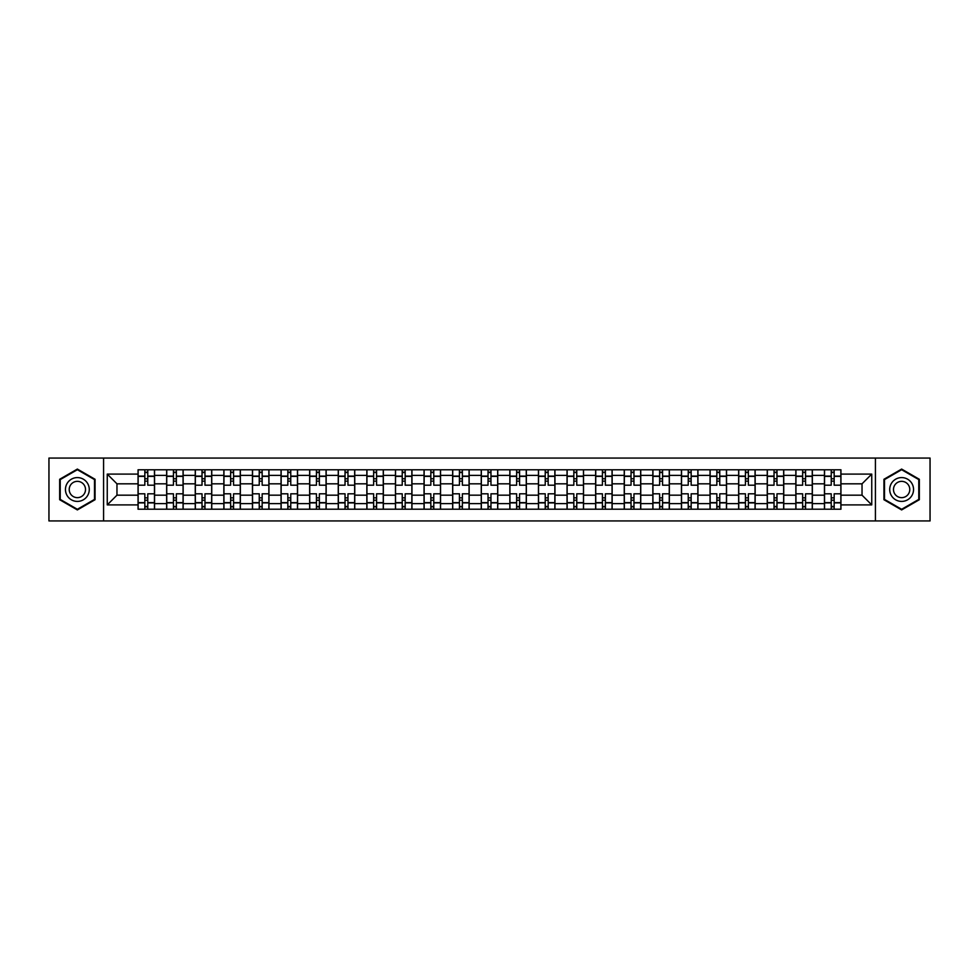 <?xml version="1.0" encoding="UTF-8"?>
<svg xmlns="http://www.w3.org/2000/svg" width="979" height="979" viewBox="0 0 979 979"><rect width="100%" height="100%" fill="white"/><g stroke="black" fill="none" stroke-linecap="round" stroke-linejoin="round"><path stroke-width="1.47" d="M875.422 520.938L930.05 520.938L930.05 458.062L48.95 458.062L48.95 520.938L875.422 520.938L875.422 458.062M166.65 509.202L166.65 475.378L154.547 475.378L154.547 509.202M154.547 475.378L154.547 469.798M166.65 475.378L166.65 469.798M183.146 469.798L183.146 509.202M195.249 509.202L195.249 469.798M211.745 469.798L211.745 509.202M223.848 509.202L223.848 469.798M240.344 469.798L240.344 509.202M252.447 509.202L252.447 469.798M268.956 469.798L268.956 509.202M281.046 509.202L281.046 469.798M297.555 469.798L297.555 509.202M309.645 509.202L309.645 469.798M326.154 469.798L326.154 509.202M338.244 509.202L338.244 469.798M354.753 469.798L354.753 509.202M366.856 509.202L366.856 469.798M383.352 469.798L383.352 509.202M395.455 509.202L395.455 469.798M411.951 469.798L411.951 509.202M424.054 509.202L424.054 469.798M440.55 469.798L440.55 509.202M452.653 509.202L452.653 469.798M469.149 469.798L469.149 509.202M481.252 509.202L481.252 469.798M497.748 469.798L497.748 509.202M509.851 509.202L509.851 469.798M526.347 469.798L526.347 509.202M538.45 509.202L538.45 469.798M554.946 469.798L554.946 509.202M567.049 509.202L567.049 469.798M583.545 469.798L583.545 509.202M595.648 509.202L595.648 469.798M612.144 469.798L612.144 509.202M624.247 509.202L624.247 469.798M640.755 469.798L640.755 509.202M652.846 509.202L652.846 469.798M669.355 469.798L669.355 509.202M681.445 509.202L681.445 469.798M697.954 469.798L697.954 509.202M710.044 509.202L710.044 469.798M726.553 469.798L726.553 509.202M738.655 509.202L738.655 469.798M755.152 469.798L755.152 509.202M767.255 509.202L767.255 469.798M783.751 469.798L783.751 509.202M795.854 509.202L795.854 469.798M812.35 469.798L812.35 509.202M824.453 509.202L824.453 469.798M824.453 495.178L812.35 495.178M795.854 495.178L783.751 495.178M767.255 495.178L755.152 495.178M738.655 495.178L726.553 495.178M710.044 495.178L697.954 495.178M681.445 495.178L669.355 495.178M652.846 495.178L640.755 495.178M624.247 495.178L612.144 495.178M595.648 495.178L583.545 495.178M567.049 495.178L554.946 495.178M538.45 495.178L526.347 495.178M509.851 495.178L497.748 495.178M481.252 495.178L469.149 495.178M452.653 495.178L440.55 495.178M424.054 495.178L411.951 495.178M395.455 495.178L383.352 495.178M366.856 495.178L354.753 495.178M338.244 495.178L326.154 495.178M309.645 495.178L297.555 495.178M281.046 495.178L268.956 495.178M252.447 495.178L240.344 495.178M223.848 495.178L211.745 495.178M195.249 495.178L183.146 495.178M166.65 495.178L154.547 495.178M824.453 483.822L812.35 483.822M795.854 483.822L783.751 483.822M767.255 483.822L755.152 483.822M738.655 483.822L726.553 483.822M710.044 483.822L697.954 483.822M681.445 483.822L669.355 483.822M652.846 483.822L640.755 483.822M624.247 483.822L612.144 483.822M595.648 483.822L583.545 483.822M567.049 483.822L554.946 483.822M538.45 483.822L526.347 483.822M509.851 483.822L497.748 483.822M481.252 483.822L469.149 483.822M452.653 483.822L440.55 483.822M424.054 483.822L411.951 483.822M395.455 483.822L383.352 483.822M366.856 483.822L354.753 483.822M338.244 483.822L326.154 483.822M309.645 483.822L297.555 483.822M281.046 483.822L268.956 483.822M252.447 483.822L240.344 483.822M223.848 483.822L211.745 483.822M195.249 483.822L183.146 483.822M166.65 483.822L154.547 483.822M116.966 495.178L138.051 495.178L138.051 483.822L116.966 483.822L116.966 495.178L107.249 504.895L107.249 474.105L138.051 474.105L138.051 483.822M840.949 483.822L840.949 495.178L862.034 495.178L862.034 483.822L840.949 483.822L840.949 469.798L138.051 469.798L138.051 474.105M840.949 474.105L871.751 474.105L871.751 504.895L840.949 504.895L840.949 495.178M138.051 495.178L138.051 509.202L840.949 509.202L840.949 504.895M138.051 504.895L107.249 504.895M103.578 520.938L103.578 458.062M95.061 479.282L77.365 469.076L59.67 479.282L59.67 499.718L77.365 509.924L95.061 499.718L95.061 479.282M919.33 479.282L901.635 469.076L883.939 479.282L883.939 499.718L901.635 509.924L919.33 499.718L919.33 479.282M147.768 506.461L144.831 506.461M144.831 472.539L147.768 472.539M176.367 506.461L173.43 506.461M173.43 472.539L176.367 472.539M204.966 506.461L202.029 506.461M202.029 472.539L204.966 472.539M233.565 506.461L230.628 506.461M230.628 472.539L233.565 472.539M262.164 506.461L259.239 506.461M259.239 472.539L262.164 472.539M290.763 506.461L287.838 506.461M287.838 472.539L290.763 472.539M319.362 506.461L316.437 506.461M316.437 472.539L319.362 472.539M347.961 506.461L345.036 506.461M345.036 472.539L347.961 472.539M376.572 506.461L373.635 506.461M373.635 472.539L376.572 472.539M405.171 506.461L402.234 506.461M402.234 472.539L405.171 472.539M433.77 506.461L430.833 506.461M430.833 472.539L433.77 472.539M462.369 506.461L459.432 506.461M459.432 472.539L462.369 472.539M490.968 506.461L488.031 506.461M488.031 472.539L490.968 472.539M519.568 506.461L516.631 506.461M516.631 472.539L519.568 472.539M548.167 506.461L545.23 506.461M545.23 472.539L548.167 472.539M576.766 506.461L573.829 506.461M573.829 472.539L576.766 472.539M605.365 506.461L602.428 506.461M602.428 472.539L605.365 472.539M633.964 506.461L631.039 506.461M631.039 472.539L633.964 472.539M662.563 506.461L659.638 506.461M659.638 472.539L662.563 472.539M691.162 506.461L688.237 506.461M688.237 472.539L691.162 472.539M719.761 506.461L716.836 506.461M716.836 472.539L719.761 472.539M748.372 506.461L745.435 506.461M745.435 472.539L748.372 472.539M776.971 506.461L774.034 506.461M774.034 472.539L776.971 472.539M805.57 506.461L802.633 506.461M802.633 472.539L805.57 472.539M834.169 506.461L831.232 506.461M831.232 472.539L834.169 472.539M107.249 474.105L116.966 483.822M862.034 495.178L871.751 504.895M862.034 483.822L871.751 474.105M154.462 509.202L154.462 485.192L147.768 485.192L147.768 469.798M144.831 469.798L144.831 485.192L138.137 485.192L138.137 469.798M154.462 485.192L154.462 469.798M138.137 509.202L138.137 493.808L144.831 493.808L144.831 509.202M147.768 509.202L147.768 493.808L154.462 493.808M144.831 481.154L147.768 481.154M138.137 493.808L138.137 485.192M147.768 497.846L144.831 497.846M147.768 506.828L144.831 506.828M144.831 500.22L147.768 500.22M147.768 478.78L144.831 478.78M144.831 472.172L147.768 472.172M67.049 495.46A11.919 11.919 0 0 0 83.325 499.816A11.919 11.919 0 0 0 87.682 483.54A11.919 11.919 0 0 0 71.406 479.184A11.919 11.919 0 0 0 67.049 495.46M70.304 493.575A8.162 8.162 0 0 0 81.441 496.561A8.162 8.162 0 0 0 84.427 485.425A8.162 8.162 0 0 0 73.29 482.439A8.162 8.162 0 0 0 70.304 493.575M77.365 469.712L94.51 479.6L94.51 499.4L77.365 509.288L60.221 499.4L60.221 479.6L77.365 469.712M891.318 495.46A11.919 11.919 0 0 0 907.594 499.816A11.919 11.919 0 0 0 911.951 483.54A11.919 11.919 0 0 0 895.675 479.184A11.919 11.919 0 0 0 891.318 495.46M894.573 493.575A8.162 8.162 0 0 0 905.71 496.561A8.162 8.162 0 0 0 908.696 485.425A8.162 8.162 0 0 0 897.559 482.439A8.162 8.162 0 0 0 894.573 493.575M901.635 469.712L918.779 479.6L918.779 499.4L901.635 509.288L884.49 499.4L884.49 479.6L901.635 469.712M183.061 509.202L183.061 485.192L176.367 485.192L176.367 469.798M173.43 469.798L173.43 485.192L166.736 485.192L166.736 469.798M183.061 485.192L183.061 469.798M166.736 509.202L166.736 493.808L173.43 493.808L173.43 509.202M176.367 509.202L176.367 493.808L183.061 493.808M173.43 481.154L176.367 481.154M166.736 493.808L166.736 485.192M176.367 497.846L173.43 497.846M176.367 506.828L173.43 506.828M173.43 500.22L176.367 500.22M176.367 478.78L173.43 478.78M173.43 472.172L176.367 472.172M211.66 509.202L211.66 485.192L204.966 485.192L204.966 469.798M202.029 469.798L202.029 485.192L195.347 485.192L195.347 469.798M211.66 485.192L211.66 469.798M195.347 509.202L195.347 493.808L202.029 493.808L202.029 509.202M204.966 509.202L204.966 493.808L211.66 493.808M202.029 481.154L204.966 481.154M195.347 493.808L195.347 485.192M204.966 497.846L202.029 497.846M204.966 506.828L202.029 506.828M202.029 500.22L204.966 500.22M204.966 478.78L202.029 478.78M202.029 472.172L204.966 472.172M240.259 509.202L240.259 485.192L233.565 485.192L233.565 469.798M230.628 469.798L230.628 485.192L223.946 485.192L223.946 469.798M240.259 485.192L240.259 469.798M223.946 509.202L223.946 493.808L230.628 493.808L230.628 509.202M233.565 509.202L233.565 493.808L240.259 493.808M230.628 481.154L233.565 481.154M223.946 493.808L223.946 485.192M233.565 497.846L230.628 497.846M233.565 506.828L230.628 506.828M230.628 500.22L233.565 500.22M233.565 478.78L230.628 478.78M230.628 472.172L233.565 472.172M268.858 509.202L268.858 485.192L262.164 485.192L262.164 469.798M259.239 469.798L259.239 485.192L252.545 485.192L252.545 469.798M268.858 485.192L268.858 469.798M252.545 509.202L252.545 493.808L259.239 493.808L259.239 509.202M262.164 509.202L262.164 493.808L268.858 493.808M259.239 481.154L262.164 481.154M252.545 493.808L252.545 485.192M262.164 497.846L259.239 497.846M262.164 506.828L259.239 506.828M259.239 500.22L262.164 500.22M262.164 478.78L259.239 478.78M259.239 472.172L262.164 472.172M297.457 509.202L297.457 485.192L290.763 485.192L290.763 469.798M287.838 469.798L287.838 485.192L281.144 485.192L281.144 469.798M297.457 485.192L297.457 469.798M281.144 509.202L281.144 493.808L287.838 493.808L287.838 509.202M290.763 509.202L290.763 493.808L297.457 493.808M287.838 481.154L290.763 481.154M281.144 493.808L281.144 485.192M290.763 497.846L287.838 497.846M290.763 506.828L287.838 506.828M287.838 500.22L290.763 500.22M290.763 478.78L287.838 478.78M287.838 472.172L290.763 472.172M326.056 509.202L326.056 485.192L319.362 485.192L319.362 469.798M316.437 469.798L316.437 485.192L309.743 485.192L309.743 469.798M326.056 485.192L326.056 469.798M309.743 509.202L309.743 493.808L316.437 493.808L316.437 509.202M319.362 509.202L319.362 493.808L326.056 493.808M316.437 481.154L319.362 481.154M309.743 493.808L309.743 485.192M319.362 497.846L316.437 497.846M319.362 506.828L316.437 506.828M316.437 500.22L319.362 500.22M319.362 478.78L316.437 478.78M316.437 472.172L319.362 472.172M354.655 509.202L354.655 485.192L347.961 485.192L347.961 469.798M345.036 469.798L345.036 485.192L338.342 485.192L338.342 469.798M354.655 485.192L354.655 469.798M338.342 509.202L338.342 493.808L345.036 493.808L345.036 509.202M347.961 509.202L347.961 493.808L354.655 493.808M345.036 481.154L347.961 481.154M338.342 493.808L338.342 485.192M347.961 497.846L345.036 497.846M347.961 506.828L345.036 506.828M345.036 500.22L347.961 500.22M347.961 478.78L345.036 478.78M345.036 472.172L347.961 472.172M383.254 509.202L383.254 485.192L376.572 485.192L376.572 469.798M373.635 469.798L373.635 485.192L366.941 485.192L366.941 469.798M383.254 485.192L383.254 469.798M366.941 509.202L366.941 493.808L373.635 493.808L373.635 509.202M376.572 509.202L376.572 493.808L383.254 493.808M373.635 481.154L376.572 481.154M366.941 493.808L366.941 485.192M376.572 497.846L373.635 497.846M376.572 506.828L373.635 506.828M373.635 500.22L376.572 500.22M376.572 478.78L373.635 478.78M373.635 472.172L376.572 472.172M411.853 509.202L411.853 485.192L405.171 485.192L405.171 469.798M402.234 469.798L402.234 485.192L395.54 485.192L395.54 469.798M411.853 485.192L411.853 469.798M395.54 509.202L395.54 493.808L402.234 493.808L402.234 509.202M405.171 509.202L405.171 493.808L411.853 493.808M402.234 481.154L405.171 481.154M395.54 493.808L395.54 485.192M405.171 497.846L402.234 497.846M405.171 506.828L402.234 506.828M402.234 500.22L405.171 500.22M405.171 478.78L402.234 478.78M402.234 472.172L405.171 472.172M440.464 509.202L440.464 485.192L433.77 485.192L433.77 469.798M430.833 469.798L430.833 485.192L424.14 485.192L424.14 469.798M440.464 485.192L440.464 469.798M424.14 509.202L424.14 493.808L430.833 493.808L430.833 509.202M433.77 509.202L433.77 493.808L440.464 493.808M430.833 481.154L433.77 481.154M424.14 493.808L424.14 485.192M433.77 497.846L430.833 497.846M433.77 506.828L430.833 506.828M430.833 500.22L433.77 500.22M433.77 478.78L430.833 478.78M430.833 472.172L433.77 472.172M469.063 509.202L469.063 485.192L462.369 485.192L462.369 469.798M459.432 469.798L459.432 485.192L452.739 485.192L452.739 469.798M469.063 485.192L469.063 469.798M452.739 509.202L452.739 493.808L459.432 493.808L459.432 509.202M462.369 509.202L462.369 493.808L469.063 493.808M459.432 481.154L462.369 481.154M452.739 493.808L452.739 485.192M462.369 497.846L459.432 497.846M462.369 506.828L459.432 506.828M459.432 500.22L462.369 500.22M462.369 478.78L459.432 478.78M459.432 472.172L462.369 472.172M497.662 509.202L497.662 485.192L490.968 485.192L490.968 469.798M488.031 469.798L488.031 485.192L481.338 485.192L481.338 469.798M497.662 485.192L497.662 469.798M481.338 509.202L481.338 493.808L488.031 493.808L488.031 509.202M490.968 509.202L490.968 493.808L497.662 493.808M488.031 481.154L490.968 481.154M481.338 493.808L481.338 485.192M490.968 497.846L488.031 497.846M490.968 506.828L488.031 506.828M488.031 500.22L490.968 500.22M490.968 478.78L488.031 478.78M488.031 472.172L490.968 472.172M526.261 509.202L526.261 485.192L519.568 485.192L519.568 469.798M516.631 469.798L516.631 485.192L509.937 485.192L509.937 469.798M526.261 485.192L526.261 469.798M509.937 509.202L509.937 493.808L516.631 493.808L516.631 509.202M519.568 509.202L519.568 493.808L526.261 493.808M516.631 481.154L519.568 481.154M509.937 493.808L509.937 485.192M519.568 497.846L516.631 497.846M519.568 506.828L516.631 506.828M516.631 500.22L519.568 500.22M519.568 478.78L516.631 478.78M516.631 472.172L519.568 472.172M554.86 509.202L554.86 485.192L548.167 485.192L548.167 469.798M545.23 469.798L545.23 485.192L538.536 485.192L538.536 469.798M554.86 485.192L554.86 469.798M538.536 509.202L538.536 493.808L545.23 493.808L545.23 509.202M548.167 509.202L548.167 493.808L554.86 493.808M545.23 481.154L548.167 481.154M538.536 493.808L538.536 485.192M548.167 497.846L545.23 497.846M548.167 506.828L545.23 506.828M545.23 500.22L548.167 500.22M548.167 478.78L545.23 478.78M545.23 472.172L548.167 472.172M583.46 509.202L583.46 485.192L576.766 485.192L576.766 469.798M573.829 469.798L573.829 485.192L567.147 485.192L567.147 469.798M583.46 485.192L583.46 469.798M567.147 509.202L567.147 493.808L573.829 493.808L573.829 509.202M576.766 509.202L576.766 493.808L583.46 493.808M573.829 481.154L576.766 481.154M567.147 493.808L567.147 485.192M576.766 497.846L573.829 497.846M576.766 506.828L573.829 506.828M573.829 500.22L576.766 500.22M576.766 478.78L573.829 478.78M573.829 472.172L576.766 472.172M612.059 509.202L612.059 485.192L605.365 485.192L605.365 469.798M602.428 469.798L602.428 485.192L595.746 485.192L595.746 469.798M612.059 485.192L612.059 469.798M595.746 509.202L595.746 493.808L602.428 493.808L602.428 509.202M605.365 509.202L605.365 493.808L612.059 493.808M602.428 481.154L605.365 481.154M595.746 493.808L595.746 485.192M605.365 497.846L602.428 497.846M605.365 506.828L602.428 506.828M602.428 500.22L605.365 500.22M605.365 478.78L602.428 478.78M602.428 472.172L605.365 472.172M640.658 509.202L640.658 485.192L633.964 485.192L633.964 469.798M631.039 469.798L631.039 485.192L624.345 485.192L624.345 469.798M640.658 485.192L640.658 469.798M624.345 509.202L624.345 493.808L631.039 493.808L631.039 509.202M633.964 509.202L633.964 493.808L640.658 493.808M631.039 481.154L633.964 481.154M624.345 493.808L624.345 485.192M633.964 497.846L631.039 497.846M633.964 506.828L631.039 506.828M631.039 500.22L633.964 500.22M633.964 478.78L631.039 478.78M631.039 472.172L633.964 472.172M669.257 509.202L669.257 485.192L662.563 485.192L662.563 469.798M659.638 469.798L659.638 485.192L652.944 485.192L652.944 469.798M669.257 485.192L669.257 469.798M652.944 509.202L652.944 493.808L659.638 493.808L659.638 509.202M662.563 509.202L662.563 493.808L669.257 493.808M659.638 481.154L662.563 481.154M652.944 493.808L652.944 485.192M662.563 497.846L659.638 497.846M662.563 506.828L659.638 506.828M659.638 500.22L662.563 500.22M662.563 478.78L659.638 478.78M659.638 472.172L662.563 472.172M697.856 509.202L697.856 485.192L691.162 485.192L691.162 469.798M688.237 469.798L688.237 485.192L681.543 485.192L681.543 469.798M697.856 485.192L697.856 469.798M681.543 509.202L681.543 493.808L688.237 493.808L688.237 509.202M691.162 509.202L691.162 493.808L697.856 493.808M688.237 481.154L691.162 481.154M681.543 493.808L681.543 485.192M691.162 497.846L688.237 497.846M691.162 506.828L688.237 506.828M688.237 500.22L691.162 500.22M691.162 478.78L688.237 478.78M688.237 472.172L691.162 472.172M726.455 509.202L726.455 485.192L719.761 485.192L719.761 469.798M716.836 469.798L716.836 485.192L710.142 485.192L710.142 469.798M726.455 485.192L726.455 469.798M710.142 509.202L710.142 493.808L716.836 493.808L716.836 509.202M719.761 509.202L719.761 493.808L726.455 493.808M716.836 481.154L719.761 481.154M710.142 493.808L710.142 485.192M719.761 497.846L716.836 497.846M719.761 506.828L716.836 506.828M716.836 500.22L719.761 500.22M719.761 478.78L716.836 478.78M716.836 472.172L719.761 472.172M755.054 509.202L755.054 485.192L748.372 485.192L748.372 469.798M745.435 469.798L745.435 485.192L738.741 485.192L738.741 469.798M755.054 485.192L755.054 469.798M738.741 509.202L738.741 493.808L745.435 493.808L745.435 509.202M748.372 509.202L748.372 493.808L755.054 493.808M745.435 481.154L748.372 481.154M738.741 493.808L738.741 485.192M748.372 497.846L745.435 497.846M748.372 506.828L745.435 506.828M745.435 500.22L748.372 500.22M748.372 478.78L745.435 478.78M745.435 472.172L748.372 472.172M783.653 509.202L783.653 485.192L776.971 485.192L776.971 469.798M774.034 469.798L774.034 485.192L767.34 485.192L767.34 469.798M783.653 485.192L783.653 469.798M767.34 509.202L767.34 493.808L774.034 493.808L774.034 509.202M776.971 509.202L776.971 493.808L783.653 493.808M774.034 481.154L776.971 481.154M767.34 493.808L767.34 485.192M776.971 497.846L774.034 497.846M776.971 506.828L774.034 506.828M774.034 500.22L776.971 500.22M776.971 478.78L774.034 478.78M774.034 472.172L776.971 472.172M812.264 509.202L812.264 485.192L805.57 485.192L805.57 469.798M802.633 469.798L802.633 485.192L795.939 485.192L795.939 469.798M812.264 485.192L812.264 469.798M795.939 509.202L795.939 493.808L802.633 493.808L802.633 509.202M805.57 509.202L805.57 493.808L812.264 493.808M802.633 481.154L805.57 481.154M795.939 493.808L795.939 485.192M805.57 497.846L802.633 497.846M805.57 506.828L802.633 506.828M802.633 500.22L805.57 500.22M805.57 478.78L802.633 478.78M802.633 472.172L805.57 472.172M840.863 509.202L840.863 485.192L834.169 485.192L834.169 469.798M831.232 469.798L831.232 485.192L824.538 485.192L824.538 469.798M840.863 485.192L840.863 469.798M824.538 509.202L824.538 493.808L831.232 493.808L831.232 509.202M834.169 509.202L834.169 493.808L840.863 493.808M831.232 481.154L834.169 481.154M824.538 493.808L824.538 485.192M834.169 497.846L831.232 497.846M834.169 506.828L831.232 506.828M831.232 500.22L834.169 500.22M834.169 478.78L831.232 478.78M831.232 472.172L834.169 472.172M795.854 475.378L783.751 475.378M767.255 475.378L755.152 475.378M738.655 475.378L726.553 475.378M710.044 475.378L697.954 475.378M681.445 475.378L669.355 475.378M652.846 475.378L640.755 475.378M624.247 475.378L612.144 475.378M595.648 475.378L583.545 475.378M567.049 475.378L554.946 475.378M538.45 475.378L526.347 475.378M509.851 475.378L497.748 475.378M481.252 475.378L469.149 475.378M452.653 475.378L440.55 475.378M424.054 475.378L411.951 475.378M395.455 475.378L383.352 475.378M366.856 475.378L354.753 475.378M338.244 475.378L326.154 475.378M309.645 475.378L297.555 475.378M281.046 475.378L268.956 475.378M252.447 475.378L240.344 475.378M223.848 475.378L211.745 475.378M195.249 475.378L183.146 475.378M824.453 475.378L812.35 475.378M795.854 503.622L783.751 503.622M767.255 503.622L755.152 503.622M738.655 503.622L726.553 503.622M710.044 503.622L697.954 503.622M681.445 503.622L669.355 503.622M652.846 503.622L640.755 503.622M624.247 503.622L612.144 503.622M595.648 503.622L583.545 503.622M567.049 503.622L554.946 503.622M538.45 503.622L526.347 503.622M509.851 503.622L497.748 503.622M481.252 503.622L469.149 503.622M452.653 503.622L440.55 503.622M424.054 503.622L411.951 503.622M395.455 503.622L383.352 503.622M366.856 503.622L354.753 503.622M338.244 503.622L326.154 503.622M309.645 503.622L297.555 503.622M281.046 503.622L268.956 503.622M252.447 503.622L240.344 503.622M223.848 503.622L211.745 503.622M195.249 503.622L183.146 503.622M166.65 503.622L154.547 503.622M824.453 503.622L812.35 503.622M154.462 476.112L147.768 476.112M144.831 476.112L138.137 476.112M144.831 476.357L138.137 476.357M144.831 502.643L138.137 502.643M144.831 502.888L138.137 502.888M154.462 502.888L147.768 502.888M154.462 476.357L147.768 476.357M154.462 502.643L147.768 502.643M183.061 476.112L176.367 476.112M173.43 476.112L166.736 476.112M173.43 476.357L166.736 476.357M173.43 502.643L166.736 502.643M173.43 502.888L166.736 502.888M183.061 502.888L176.367 502.888M183.061 476.357L176.367 476.357M183.061 502.643L176.367 502.643M211.66 476.112L204.966 476.112M202.029 476.112L195.347 476.112M202.029 476.357L195.347 476.357M202.029 502.643L195.347 502.643M202.029 502.888L195.347 502.888M211.66 502.888L204.966 502.888M211.66 476.357L204.966 476.357M211.66 502.643L204.966 502.643M240.259 476.112L233.565 476.112M230.628 476.112L223.946 476.112M230.628 476.357L223.946 476.357M230.628 502.643L223.946 502.643M230.628 502.888L223.946 502.888M240.259 502.888L233.565 502.888M240.259 476.357L233.565 476.357M240.259 502.643L233.565 502.643M268.858 476.112L262.164 476.112M259.239 476.112L252.545 476.112M259.239 476.357L252.545 476.357M259.239 502.643L252.545 502.643M259.239 502.888L252.545 502.888M268.858 502.888L262.164 502.888M268.858 476.357L262.164 476.357M268.858 502.643L262.164 502.643M297.457 476.112L290.763 476.112M287.838 476.112L281.144 476.112M287.838 476.357L281.144 476.357M287.838 502.643L281.144 502.643M287.838 502.888L281.144 502.888M297.457 502.888L290.763 502.888M297.457 476.357L290.763 476.357M297.457 502.643L290.763 502.643M326.056 476.112L319.362 476.112M316.437 476.112L309.743 476.112M316.437 476.357L309.743 476.357M316.437 502.643L309.743 502.643M316.437 502.888L309.743 502.888M326.056 502.888L319.362 502.888M326.056 476.357L319.362 476.357M326.056 502.643L319.362 502.643M354.655 476.112L347.961 476.112M345.036 476.112L338.342 476.112M345.036 476.357L338.342 476.357M345.036 502.643L338.342 502.643M345.036 502.888L338.342 502.888M354.655 502.888L347.961 502.888M354.655 476.357L347.961 476.357M354.655 502.643L347.961 502.643M383.254 476.112L376.572 476.112M373.635 476.112L366.941 476.112M373.635 476.357L366.941 476.357M373.635 502.643L366.941 502.643M373.635 502.888L366.941 502.888M383.254 502.888L376.572 502.888M383.254 476.357L376.572 476.357M383.254 502.643L376.572 502.643M411.853 476.112L405.171 476.112M402.234 476.112L395.54 476.112M402.234 476.357L395.54 476.357M402.234 502.643L395.54 502.643M402.234 502.888L395.54 502.888M411.853 502.888L405.171 502.888M411.853 476.357L405.171 476.357M411.853 502.643L405.171 502.643M440.464 476.112L433.77 476.112M430.833 476.112L424.14 476.112M430.833 476.357L424.14 476.357M430.833 502.643L424.14 502.643M430.833 502.888L424.14 502.888M440.464 502.888L433.77 502.888M440.464 476.357L433.77 476.357M440.464 502.643L433.77 502.643M469.063 476.112L462.369 476.112M459.432 476.112L452.739 476.112M459.432 476.357L452.739 476.357M459.432 502.643L452.739 502.643M459.432 502.888L452.739 502.888M469.063 502.888L462.369 502.888M469.063 476.357L462.369 476.357M469.063 502.643L462.369 502.643M497.662 476.112L490.968 476.112M488.031 476.112L481.338 476.112M488.031 476.357L481.338 476.357M488.031 502.643L481.338 502.643M488.031 502.888L481.338 502.888M497.662 502.888L490.968 502.888M497.662 476.357L490.968 476.357M497.662 502.643L490.968 502.643M526.261 476.112L519.568 476.112M516.631 476.112L509.937 476.112M516.631 476.357L509.937 476.357M516.631 502.643L509.937 502.643M516.631 502.888L509.937 502.888M526.261 502.888L519.568 502.888M526.261 476.357L519.568 476.357M526.261 502.643L519.568 502.643M554.86 476.112L548.167 476.112M545.23 476.112L538.536 476.112M545.23 476.357L538.536 476.357M545.23 502.643L538.536 502.643M545.23 502.888L538.536 502.888M554.86 502.888L548.167 502.888M554.86 476.357L548.167 476.357M554.86 502.643L548.167 502.643M583.46 476.112L576.766 476.112M573.829 476.112L567.147 476.112M573.829 476.357L567.147 476.357M573.829 502.643L567.147 502.643M573.829 502.888L567.147 502.888M583.46 502.888L576.766 502.888M583.46 476.357L576.766 476.357M583.46 502.643L576.766 502.643M612.059 476.112L605.365 476.112M602.428 476.112L595.746 476.112M602.428 476.357L595.746 476.357M602.428 502.643L595.746 502.643M602.428 502.888L595.746 502.888M612.059 502.888L605.365 502.888M612.059 476.357L605.365 476.357M612.059 502.643L605.365 502.643M640.658 476.112L633.964 476.112M631.039 476.112L624.345 476.112M631.039 476.357L624.345 476.357M631.039 502.643L624.345 502.643M631.039 502.888L624.345 502.888M640.658 502.888L633.964 502.888M640.658 476.357L633.964 476.357M640.658 502.643L633.964 502.643M669.257 476.112L662.563 476.112M659.638 476.112L652.944 476.112M659.638 476.357L652.944 476.357M659.638 502.643L652.944 502.643M659.638 502.888L652.944 502.888M669.257 502.888L662.563 502.888M669.257 476.357L662.563 476.357M669.257 502.643L662.563 502.643M697.856 476.112L691.162 476.112M688.237 476.112L681.543 476.112M688.237 476.357L681.543 476.357M688.237 502.643L681.543 502.643M688.237 502.888L681.543 502.888M697.856 502.888L691.162 502.888M697.856 476.357L691.162 476.357M697.856 502.643L691.162 502.643M726.455 476.112L719.761 476.112M716.836 476.112L710.142 476.112M716.836 476.357L710.142 476.357M716.836 502.643L710.142 502.643M716.836 502.888L710.142 502.888M726.455 502.888L719.761 502.888M726.455 476.357L719.761 476.357M726.455 502.643L719.761 502.643M755.054 476.112L748.372 476.112M745.435 476.112L738.741 476.112M745.435 476.357L738.741 476.357M745.435 502.643L738.741 502.643M745.435 502.888L738.741 502.888M755.054 502.888L748.372 502.888M755.054 476.357L748.372 476.357M755.054 502.643L748.372 502.643M783.653 476.112L776.971 476.112M774.034 476.112L767.34 476.112M774.034 476.357L767.34 476.357M774.034 502.643L767.34 502.643M774.034 502.888L767.34 502.888M783.653 502.888L776.971 502.888M783.653 476.357L776.971 476.357M783.653 502.643L776.971 502.643M812.264 476.112L805.57 476.112M802.633 476.112L795.939 476.112M802.633 476.357L795.939 476.357M802.633 502.643L795.939 502.643M802.633 502.888L795.939 502.888M812.264 502.888L805.57 502.888M812.264 476.357L805.57 476.357M812.264 502.643L805.57 502.643M840.863 476.112L834.169 476.112M831.232 476.112L824.538 476.112M831.232 476.357L824.538 476.357M831.232 502.643L824.538 502.643M831.232 502.888L824.538 502.888M840.863 502.888L834.169 502.888M840.863 476.357L834.169 476.357M840.863 502.643L834.169 502.643"/></g></svg>
